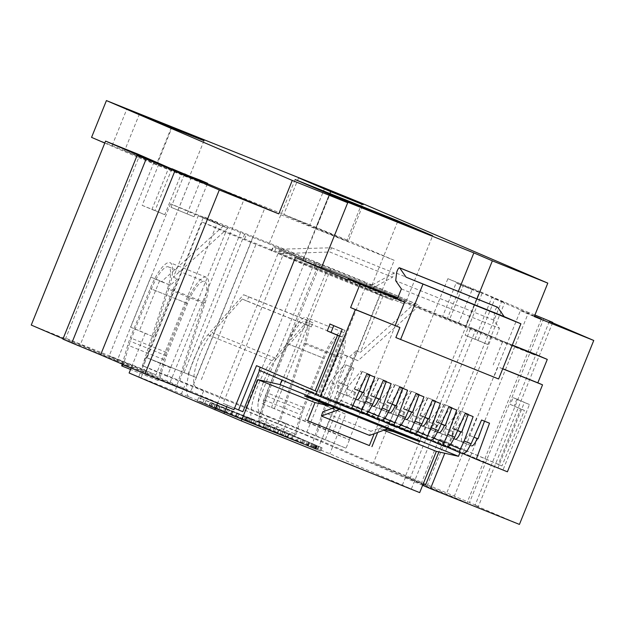 <?xml version="1.0" encoding="UTF-8"?>
<svg xmlns="http://www.w3.org/2000/svg" width="625" height="625" viewBox="0 0 625 625"><rect width="100%" height="100%" fill="white"/><g stroke="black" fill="none" stroke-linecap="round" stroke-linejoin="round"><path stroke-width="0.47" stroke-dasharray="3.12 2.34" d="M320.477 451.055L307.234 445.719L320.477 451.055M202.711 403.25L197.297 400.922A96.898 0.617 -158 0 1 297.109 441.039L302.531 443.367A115.273 0.727 22 0 0 202.711 403.25L197.297 400.922A96.898 0.617 -158 0 1 297.109 441.039L302.531 443.367A115.273 0.727 22 0 0 202.711 403.25L204.062 399.906A115.273 0.727 -158 0 1 303.883 440.023L298.461 437.695A96.898 0.617 22 0 0 198.648 397.578L204.062 399.906M209.25 406.047L223.227 411.664L204.516 404.008L223.227 411.664L209.25 406.047L210.602 402.703L224.578 408.32L210.602 402.703M269.742 430.352L265 428.32L274.234 432.164L265 428.32L274.234 432.164L269.742 430.352L271.094 427.008L275.586 428.812L266.352 424.977L271.094 427.008M255.766 424.742L267.344 429.391L254.617 424.242L267.344 429.391L255.766 424.742L257.117 421.391L268.695 426.047L257.117 421.391M244.07 419.953L253.07 423.625L237.656 417.328L243.875 419.875L245.219 416.531L239.008 413.984L254.422 420.281L245.406 416.609M220.086 410.266L236.055 416.688L220.086 410.266L236.055 416.688L220.086 410.266L221.438 406.922L237.406 413.344L221.438 406.922M266.852 396.18L303.016 410.711L296.133 434.375L259.969 419.844L266.852 396.18L287.977 343.898A27.055 7.547 111.9 0 1 305 321.773A27.055 7.547 111.9 0 1 304.094 343.688L275.461 431.734L329.828 453.766L419.688 492.617M129.117 372.984L189.422 397.055A36.07 10.062 111.9 0 1 189.781 370.781A36.07 10.062 111.9 0 1 207.852 334.852L243.594 294.734L248.664 296.906L246.977 301.094L242.305 299.086L212.297 332.773L276.578 358.609L306.594 324.922L311.258 326.922L312.945 322.742L307.883 320.57L272.133 360.688A36.07 10.062 -68.1 0 0 254.062 396.617A36.07 10.062 -68.1 0 0 253.703 422.891L275.461 431.734M277.625 433.523L291.898 439.258L272.891 431.492L291.898 439.258L277.625 433.523L278.977 430.18L293.25 435.914L278.977 430.18M306.836 445.227L291.148 438.867L292.5 435.523L307.328 441.516L297.32 437.469L295.969 440.812L300.047 442.438L301.398 439.094L309.227 442.328L293.117 435.797L305.031 440.531L303.68 443.875L291.766 439.141L307.875 445.672L306.836 445.227L308.188 441.883M310.297 446.703A115.273 0.727 -158 0 1 210.477 406.586L215.891 408.914A96.898 0.617 22 0 0 315.711 449.031L310.297 446.703A115.273 0.727 -158 0 1 210.477 406.586L215.891 408.914A96.898 0.617 22 0 0 315.711 449.031L310.297 446.703L311.648 443.359L317.062 445.68A96.898 0.617 -158 0 1 217.242 405.57L211.828 403.242A115.273 0.727 22 0 0 311.648 443.359M471.555 445.883L462.281 441.898C461.023 440.828 461.234 437.648 462.906 432.367L453.875 428.734C451.875 433.883 451.492 436.992 452.727 438.062L461.992 442.039C463.641 442.18 465.672 439.781 468.125 434.852L473.992 437.242M478.008 438.852L468.125 434.852M462.906 432.367L453.875 428.734M356.805 399.766L347.539 395.789C346.281 394.711 346.492 391.531 348.164 386.25L339.133 382.617C337.133 387.773 336.75 390.883 337.977 391.945L347.266 395.93C348.891 396.062 350.93 393.672 353.375 388.742L359.25 391.125M363.266 392.734L353.375 388.742M348.164 386.25L339.133 382.617M373.195 406.352L363.93 402.375C362.672 401.297 362.883 398.117 364.555 392.836L355.523 389.203C353.523 394.359 353.141 397.469 354.367 398.531L363.656 402.523C365.281 402.656 367.32 400.258 369.766 395.328L375.641 397.711M379.656 399.32L369.766 395.328M364.555 392.836L355.523 389.203M389.594 412.945L380.32 408.961C379.062 407.883 379.273 404.711 380.945 399.422L371.914 395.797C369.914 400.945 369.531 404.055 370.766 405.117L380.031 409.102C381.68 409.242 383.711 406.844 386.164 401.914L392.031 404.297M396.047 405.914L386.164 401.914M380.945 399.422L371.914 395.797M405.984 419.531L396.719 415.547C395.453 414.477 395.664 411.297 397.344 406.016L388.305 402.383C386.305 407.539 385.922 410.641 387.156 411.711L396.438 415.695C398.07 415.828 400.109 413.43 402.555 408.5L408.43 410.891M412.437 412.5L402.555 408.5M397.344 406.016L388.305 402.383M422.375 426.117L413.109 422.141C411.852 421.062 412.055 417.883 413.734 412.602L404.695 408.969C402.703 414.125 402.32 417.234 403.547 418.297L412.812 422.273C414.461 422.414 416.5 420.023 418.945 415.094L424.82 417.477M428.828 419.086L418.945 415.094M413.734 412.602L404.695 408.969M438.766 432.703L429.5 428.727C428.242 427.648 428.453 424.469 430.125 419.187L421.094 415.555C419.094 420.711 418.711 423.82 419.938 424.883L429.203 428.867C430.852 429.008 432.891 426.609 435.336 421.68L441.211 424.062M445.227 425.672L435.336 421.68M430.125 419.187L421.094 415.555M455.156 439.297L445.891 435.313C444.633 434.234 444.844 431.062 446.516 425.773L437.484 422.148C435.484 427.297 435.102 430.406 436.328 431.469L445.617 435.461C447.242 435.594 449.281 433.195 451.727 428.266L457.602 430.648M461.617 432.266L451.727 428.266M446.516 425.773L437.484 422.148M481.586 420.016L484.508 421.188M476.617 417.883L468.977 435.219M462.055 432L468.602 414.219L460.672 411.031L453.023 428.367M366.844 373.906L369.758 375.078M361.875 371.766L354.227 389.102M347.312 385.883L353.852 368.102L345.922 364.914L338.281 382.25M383.234 380.492L386.148 381.664M378.266 378.359L370.617 395.695M363.703 392.469L370.25 374.695L362.312 371.508L354.672 388.844M399.625 387.078L402.547 388.25M394.656 384.945L387.016 402.281M380.094 399.062L386.641 381.281L378.711 378.094L371.062 395.43M416.023 393.664L418.938 394.836M411.047 391.531L403.406 408.867M396.492 405.648L403.031 387.867L395.102 384.68L387.453 402.016M432.414 400.258L435.328 401.43M427.445 398.117L419.797 415.453M412.883 412.234L419.422 394.453L411.492 391.266L403.844 408.602M448.805 406.844L451.719 408.016M443.836 404.711L436.188 422.047M429.273 418.82L435.812 401.039L427.883 397.859L420.242 415.195M465.195 413.43L468.117 414.602M460.227 411.297L452.578 428.633M445.664 425.414L452.211 407.633L444.273 404.445L436.633 421.781M444.273 404.445L452.211 407.633M427.883 397.859L435.812 401.039M411.492 391.266L419.422 394.453M395.102 384.68L403.031 387.867M378.711 378.094L386.641 381.281M362.312 371.508L370.25 374.695M345.922 364.914L353.852 368.102M460.672 411.031L468.602 414.219M332.805 408.875L318.242 402.617L338.477 352.531L349.195 357.141L356.289 350.758L332.805 408.875L345.805 414.211L332.695 446.656L305.648 435.039L367.133 282.867L419.523 305.375L358.031 360.688L347.312 356.086L327.078 406.172L345.805 414.211M318.242 402.617L327.078 406.172M262.203 403.688L349.453 439.773L328.648 430.727L262.203 403.688L318.758 263.719L385.195 290.758L414.703 303.43L360.305 352.375L385.195 290.758M425.508 485.086L410.016 478.438L470.961 327.602L534.758 355.008M516.922 399.156L514.156 406.016L524.414 410.422L501.984 465.938L443.406 440.773L438.906 451.93M470.961 327.602L491.961 336.492L466.008 326.062L397.688 298.094M402.344 485.172L405.758 476.727L410.016 478.438M411.43 488.82L475.781 329.539M349.453 439.773L346.047 448.219L280.289 421.055L305.625 343.148A31.562 8.805 -68.1 0 0 306.68 317.594A31.562 8.805 -68.1 0 0 286.82 343.398L266.891 392.734A22.547 6.289 -68.1 0 0 264.352 400.031L258.305 420.805L294.469 435.336L300.508 414.562A22.547 6.289 111.9 0 1 303.047 407.266L322.977 357.93A31.562 8.805 111.9 0 1 342.844 332.125A31.562 8.805 111.9 0 1 341.789 357.68L316.445 435.586M349.219 439.68L404.078 303.891L225.688 232.203L167.18 376.336L346.047 448.219M414.703 303.43L419.523 305.375M225.688 232.203L202.016 222.031L314.664 266.984L316.352 262.805L314.734 262.109L318.758 263.719M316.352 262.805L198.297 215.641L227.797 228.32L222.977 226.383L161.484 281.703L150.773 277.094L130.531 327.18L153.938 336.992L139.375 330.734L159.609 280.648L170.328 285.25L177.414 278.875L153.938 336.992M145.102 333.438L131.992 365.875L109.109 356.047L155.953 374.875L217.438 222.703L170.586 203.875L222.977 226.383M217.438 222.703L203.562 216.742L142.086 368.914L65.75 338.234L190.578 391.859L264.891 207.922M266.891 392.734L268.094 393.219L258.805 416.211L244.938 410.25L306.414 258.078L203.562 216.742M306.414 258.078L367.133 282.867M130.531 327.18L139.375 330.734M170.586 367.891L145.766 357.227L196.164 377.477L252.719 237.516M170.828 367.984L147.156 357.812L196.164 377.477M227.797 228.32L173.398 277.258L198.297 215.641M173.398 277.258L177.414 278.875M217.594 403.109L217.75 402.719L131.992 365.875L131.141 367.977M167.18 376.336L142.352 365.664L145.406 366.898L141.016 377.766M142.352 365.664L145.766 357.227M233.938 409.672L217.75 402.719L279.234 250.547L284.055 252.484L223.117 403.32L242.859 411.688M226.68 406.758L227.375 405.031M284.055 252.484L300.234 259.438M234.523 408.219L223.117 403.32M279.234 250.547L295.414 257.5M314.664 266.984L404.078 303.891M170.586 203.875L109.109 356.047M166.445 352.367L130.289 337.836L150.219 288.5A31.562 8.805 111.9 0 1 170.078 262.695A31.562 8.805 111.9 0 1 169.023 288.25L143.688 366.156L179.844 380.688L205.188 302.781A31.562 8.805 -68.1 0 0 206.242 277.227A31.562 8.805 -68.1 0 0 186.375 303.031L166.445 352.367A22.547 6.289 -68.1 0 0 163.906 359.664L157.867 380.438L159.531 379.477L166.414 355.812L187.531 303.531A27.055 7.547 111.9 0 1 204.555 281.406A27.055 7.547 111.9 0 1 203.656 303.32L175.016 391.367M186.375 303.031L150.219 288.5M422.641 485.297L332.695 446.656L329.828 453.766M491.961 336.492L444.789 453.242M517 399.188L513.148 397.641L510.375 404.492L520.641 408.906L498.211 464.422L501.984 465.938M498.211 464.422L439.633 439.258L438.414 442.266L497.961 467.852L524.383 402.469L529.453 404.531L517.086 399.219M443.406 440.773L439.633 439.258M405.758 476.727L421.25 483.375L437.937 442.07L438.414 442.266M421.25 483.375L423.117 484.125M510.375 404.492L514.156 406.016M524.414 410.422L520.641 408.906M325.547 429.508L380.406 293.727M329.938 324.008L333.758 325.656M202.016 222.031L147.156 357.812M271.367 407.734L326.227 271.945M258.188 402.07L314.734 262.109M188.164 373.93L244.711 233.969M184.148 372.312L240.695 232.352M244.641 238.844L246.328 234.664M201.344 379.594L256.203 243.805M273.891 246.953L381.039 290.133L273.891 246.953M331.562 247.758L394.266 272.961L392.547 277.211L329.844 252.008L278.5 253.664L280.078 249.437L281.484 249.172L331.562 247.758L329.844 252.008M303.43 259.641L278.188 248.797L303.43 259.641L329.773 194.43M406.281 300.977L381.039 290.133L406.281 300.977L432.625 235.766M394.266 296.148L392.578 300.328L368.391 289.789L370.078 285.602L371.484 285.336L369.766 289.594L392.547 277.211M315.438 264.469L313.75 268.656L392.578 300.328M295.102 179.531L268.75 244.75M397.617 221.695L371.602 286.086M330.953 191.75L316.086 228.539L348.227 241.453L363.094 204.664M298.586 177.844L283.727 214.633L316.086 228.539M330.422 191.523L315.867 227.547L283.727 214.633M348.227 241.453L315.867 227.547M139.484 113.906L124.625 150.695L156.984 164.594L189.125 177.516L156.766 163.609L124.625 150.695M171.32 127.578L156.766 163.609M203.992 140.727L189.125 177.516M156.984 164.594L171.852 127.805M171.047 207.297L194.055 216.734L171.047 207.297L184.453 174.117M177.984 210.273L191.383 177.094M207.32 183.891L194.055 216.734M187.117 213.758L200.633 180.312M442.641 316.445L458.711 322.906L472.227 289.461L456.156 283L463.086 285.984L449.578 319.43L442.641 316.445L456.156 283M458.711 322.906L465.648 325.883L479.164 292.445L463.086 285.984M465.648 325.883L449.578 319.43M479.164 292.445L472.227 289.461M303.047 407.266L268.094 393.219L320.289 264.039M286.82 343.398L322.977 357.93M258.805 416.211L305.648 435.039M519.43 524.414L475.047 505.344L478.414 506.344L405.703 475.555L480.016 291.609L447.875 278.688L504.656 302.727L491.797 297.562L501.508 301.727L427.187 485.672L466.992 502.953L446.102 494.555L321.273 440.93L244.938 410.25M549.367 321.398L475.047 505.344M552.578 322.781L478.414 506.344M543.82 318.57L469.5 502.516M534.922 315.008L528.562 312.461L454.242 496.406M528.562 312.461L480.016 291.609M405.703 475.555L373.555 462.633L447.875 278.688M478.055 340.359L465.195 335.195L487.766 344.531L478.055 340.359L494.945 298.555M482.086 293.391L465.195 335.195M487.766 344.531L504.656 302.727M474.906 339.367L491.797 297.562M373.555 462.633L427.187 485.672M541.312 319.008L466.992 502.953M501.508 301.727L534.5 316.047M534.422 316.242L520.422 310.609L446.102 494.555M520.422 310.609L534.289 316.57M361.945 203.281L347.078 240.07L394.242 260.328L321.273 440.93M324.695 188.078L309.836 224.867L347.078 240.07M91.555 137.375L309.836 224.867M112.164 145.43L127.023 108.641M466.008 326.062L476.977 298.914M458.305 291.406L447.516 318.117M321.547 267.492L302.875 259.984L329.227 194.773M302.875 259.984L321.367 267.93M62.906 339.109L79.797 345.922L154.109 161.977M79.797 345.922L63.062 338.734M31.25 325.062L63.391 337.984L137.711 154.039M171.828 168.969L155.031 210.539L164.742 214.711L181.633 172.906M164.742 214.711L142.172 205.375L159.062 163.57M142.172 205.375L155.031 210.539M151.883 209.547L168.773 167.742M191.336 177.078L117.023 361.023L169.68 383.469L244 199.523M63.391 337.984L117.023 361.023M169.68 383.469L190.578 391.859M155.953 374.875L142.086 368.914M104.781 143.062L138.711 157.633L65.75 338.234M138.711 157.633L394.242 260.328M281.484 249.172L279.766 253.422M394.266 272.961L371.484 285.336M368.391 289.789L278.5 253.664M368.492 289.828L369.766 289.594M278.391 253.617L313.75 268.656M330.773 268.883L274.227 408.852M336.82 410.492L328.648 430.727M332.812 432.508L340.984 412.273M339.477 336.094L341.289 336.828L339.492 336.055M356.289 350.758L360.305 352.375M347.812 279.883L534.797 355.023M459.922 452.633L460.289 451.68L281.898 380L259.07 370.188M260.25 367.266L256.508 365.664M260.281 367.18L317.047 391.617M318.859 392.344L341.289 336.828M380.188 418.844L306.977 389.844L423.328 436.711L380.188 418.844L374.172 433.742M315.906 393.016L305.109 419.727L307.664 420.812M307.68 420.758L305.109 419.727M502.703 368.828L497.938 366.914L493.883 376.953L498.602 378.977M395.852 337.555L493.883 376.953M333.797 325.562L345.031 330.383L318.617 395.773L315.844 394.578M342.227 329.289L345.031 330.383M318.617 395.773L315.812 394.672M507.406 471.797L503.031 469.922L529.453 404.531M513.148 397.641L524.383 402.469M503.031 469.922L497.961 467.852M502.742 368.719L497.938 366.914M512.203 345.305L502.68 341.477L493.227 364.891M397.391 298.828L512.32 345.023M397.344 298.945L495.375 338.344L499.43 328.305L493.734 320.117L494.586 312.609A3.609 1.008 -68.1 0 1 495.711 309.156A3.609 1.008 -68.1 0 1 497.352 307.164M502.68 341.477L495.375 338.344M401.398 288.914L499.43 328.305M493.734 320.117L395.703 280.719M489.523 423.203L484.547 421.07M466.688 451.648L439.609 440.016L444.758 428.352L453.977 432.055L467.328 413.672M444.758 428.352L459.398 410.484M462.68 453.445L448.367 447.297L453.977 432.055M439.609 440.016A3.609 3.461 -66.8 0 1 435.016 441.93A3.609 3.461 -66.8 0 1 433.188 437.437L437.586 425.469L450.938 407.086M448.367 447.297L418.695 435.375A3.609 3.461 -66.8 0 1 416.789 430.844L421.195 418.883L434.547 400.5M450.297 445.062L423.219 433.43L428.359 421.766L437.586 425.469M423.219 433.43A3.609 3.461 -66.8 0 1 418.695 435.375L402.305 428.781A3.609 3.461 -66.8 0 1 400.398 424.258L404.805 412.297L418.148 393.906M473.125 416.617L468.156 414.484M428.359 421.766L443.008 403.898M433.906 438.477L406.828 426.844L411.969 415.172L421.195 418.883M406.828 426.844A3.609 3.461 -66.8 0 1 402.305 428.781L385.914 422.195A3.609 3.461 -66.8 0 1 384.008 417.672L388.406 405.703L401.758 387.32M456.734 410.031L451.766 407.898M411.969 415.172L426.617 397.312M417.516 431.883L390.43 420.25L395.578 408.586L404.805 412.297M390.43 420.25A3.609 3.461 -66.8 0 1 385.914 422.195L369.523 415.609A3.609 3.461 -66.8 0 1 367.617 411.086L372.016 399.117L385.367 380.734M440.344 403.445L435.375 401.305M395.578 408.586L410.219 390.719M401.117 425.297L374.039 413.664L379.188 402L388.406 405.703M374.039 413.664A3.609 3.461 -66.8 0 1 369.523 415.609L353.125 409.023A3.609 3.461 -66.8 0 1 351.227 404.492L355.625 392.531L368.977 374.148M423.953 396.852L418.984 394.719M379.188 402L393.828 384.133M384.727 418.711L357.648 407.078L362.797 395.414L372.016 399.117M357.648 407.078A3.609 3.461 -66.8 0 1 353.125 409.023L336.734 402.43A3.609 3.461 -66.8 0 1 334.828 397.906L339.234 385.945L352.586 367.555M407.562 390.266L402.586 388.133M362.797 395.414L377.438 377.547M368.336 412.125L341.258 400.492L346.398 388.82L355.625 392.531M341.258 400.492A3.609 3.461 -66.8 0 1 336.734 402.43L323.453 397.094L330.008 382.234L339.234 385.945M391.164 383.68L386.195 381.547M346.398 388.82L361.047 370.961M374.773 377.094L369.805 374.953M330.008 382.234L344.648 364.367M323.453 397.094L351.336 409.07M317.938 448.984L322.328 438.109M311.617 446.266L340.258 358.219A27.055 7.547 -68.1 0 0 341.156 336.305A27.055 7.547 -68.1 0 0 324.133 358.43L303.016 410.711M294.469 435.336L296.133 434.375M280.289 421.055L286.164 423.578L281.773 434.453M259.969 419.844L258.305 420.805M325.383 439.344L328.789 430.898M358.031 360.688L349.195 357.141M347.312 356.086L338.477 352.531M263.695 427.187L268.086 416.312L260.453 413.031L196.164 387.203L203.805 390.477L199.414 401.352M286.164 423.578L268.086 416.312M276.578 358.609A31.562 8.805 -68.1 0 0 260.766 390.047A31.562 8.805 -68.1 0 0 260.453 413.031M307.883 320.57L243.594 294.734M312.945 322.742L248.664 296.906M311.258 326.922L246.977 301.094M196.164 387.203A31.562 8.805 111.9 0 1 196.484 364.211A31.562 8.805 111.9 0 1 212.297 332.773M181.336 394.086L185.727 383.211L203.805 390.477M179.844 380.688L185.727 383.211M138.859 376.836L167.492 288.781A27.055 7.547 -68.1 0 0 168.398 266.875A27.055 7.547 -68.1 0 0 151.375 289L130.25 341.281L123.445 364.672M145.406 366.898L143.688 366.156M122.219 364.148L127.75 345.133A22.547 6.289 111.9 0 1 130.289 337.836M157.867 380.438L130.547 369.461M159.531 379.477L131.109 368.055M166.414 355.812L130.25 341.281M159.609 280.648L150.773 277.094M161.484 281.703L170.328 285.25M385.078 429.719L379.305 428.43L383.734 430.211M331.086 399.531L328.867 405.266M306.977 389.844L304.609 395.961M307.094 396.516L309.297 390.844M339.234 409.453L341.438 403.758M322.742 411.875L370.953 431.25L369.609 435.422M334.508 407.539L342.969 404.414M387.445 428.828L389.094 424.563L370.953 431.25M389.094 424.563L421.234 437.484L419.594 441.727M417.258 440.789L419.477 435.055M421.234 437.484L423.328 436.711M393.148 431.102L395.367 425.367M379.305 428.43L377.68 432.445M242.305 299.086L306.594 324.922M437.937 442.07L460.289 451.68M272.891 431.492L274.242 428.141M277.18 433.211L278.531 429.867M279.828 434.352L281.18 431.008M281.477 434.938L282.828 431.594M287.164 437.227L288.516 433.883M291.898 439.258L293.25 435.914M287.609 437.539L288.961 434.188M285.023 436.422L286.375 433.078M283.414 435.852L284.766 432.508M301.484 443.055L302.836 439.711M305.977 444.859L307.328 441.516M307.875 445.672L309.227 442.328M227.984 413.484L231.312 414.82L227.984 413.484L231.312 414.82L227.984 413.484L229.336 410.141L232.664 411.477L229.336 410.141M231.086 414.773L232.438 411.43M231.312 414.82L232.664 411.477M224.578 412.07L225.93 408.727M226.25 412.766L227.602 409.422M231.438 414.852L232.789 411.508M231.562 414.883L232.914 411.539M236.055 416.688L237.406 413.344M235.305 416.516L236.656 413.172M230.312 414.508L231.664 411.164M245.734 420.672L248.094 421.617L244.727 420.242L245.734 420.672L247.086 417.328L246.078 416.898L249.445 418.273L247.086 417.328M244.727 420.242L246.078 416.898M237.656 417.328L239.008 413.984M242.391 419.359L243.742 416.016M242.141 419.133L243.492 415.789M245.336 420.414L246.688 417.07M250.828 422.625L252.18 419.281M249.367 422.094L250.719 418.742M254.617 424.242L255.969 420.898M258.164 425.672L259.516 422.328M254.57 424.125L255.922 420.781M259.062 425.93L260.414 422.586M262.656 427.477L264.008 424.133M266.195 428.898L267.547 425.555M267.344 429.391L268.695 426.047M265 428.32L266.352 424.977M269.492 430.125L270.844 426.781M274.234 432.164L275.586 428.812M204.516 404.008L205.867 400.664M209.008 405.813L210.359 402.469M210.875 406.617L212.219 403.273M215.859 408.625L217.211 405.281M213.992 407.82L215.344 404.477M218.484 409.625L219.836 406.281M223.227 411.664L224.578 408.32M218.734 409.859L220.086 406.508M217.008 409.117L218.359 405.773M212.023 407.109L213.367 403.766M213.742 407.852L215.094 404.508M197.297 400.922L198.648 397.578M297.109 441.039L298.461 437.695M302.531 443.367L303.883 440.023M210.477 406.586L211.828 403.242M215.891 408.914L217.242 405.57M315.711 449.031L317.062 445.68M321.828 447.711L308.586 442.375L321.828 447.711M320.828 447.312L309.625 442.797L320.828 447.312M319.477 450.656L308.273 446.141L319.477 450.656M312 447.625L317.008 449.68L312 447.625L313.352 444.281L318.359 446.336L313.352 444.281M313.148 448.117L315.969 449.258L313.148 448.117L314.5 444.773L317.32 445.914L314.5 444.773M313.719 448.359L315.07 445.016L313.742 448.344M311 447.219L312.352 443.875M313.008 448.086L314.359 444.742M314.844 448.789L316.195 445.445M315.492 449.023L316.844 445.68M314.375 448.578L315.727 445.234M312.859 447.992L314.211 444.648M189.422 397.055L253.703 422.891M462.281 441.898L452.727 438.062M470.359 445.406L461.992 442.039L470.359 445.406M347.539 395.789L337.977 391.945M363.93 402.375L354.367 398.531M380.32 408.961L370.766 405.117M388.398 412.461L380.031 409.102L388.398 412.461M396.719 415.547L387.156 411.711M413.109 422.141L403.547 418.297M421.18 425.641L412.812 422.273L421.18 425.641M429.5 428.727L419.938 424.883M437.578 432.227L429.203 428.867L437.578 432.227M445.891 435.313L436.328 431.469M276.102 247.836L274.414 252.016M271.742 250.984L273.43 246.805M377.664 293.547L379.352 289.367M374.055 287.203L372.367 291.383M396.555 273.211L494.586 312.609M433.188 437.437L450.445 444.852M416.789 430.844L434.055 438.266M400.398 424.258L417.664 431.672M384.008 417.672L401.273 425.086M367.617 411.086L384.883 418.5M351.227 404.492L368.484 411.914M334.828 397.906L352.844 405.648M264.352 400.031L300.508 414.562M305.625 343.148L341.789 357.68M272.133 360.688L207.852 334.852M203.656 303.32L167.492 288.781M205.188 302.781L169.023 288.25M163.906 359.664L127.75 345.133M187.531 303.531L151.375 289M304.094 343.688L340.258 358.219M287.977 343.898L324.133 358.43M246.781 421.094L248.133 417.75M245.773 420.664L247.125 417.32M249.102 422.062L250.453 418.719M314.641 448.719L315.992 445.375M315.219 448.961L316.57 445.617M315.508 449.086L316.859 445.742M271.383 250.828L273.078 246.641M435.016 441.93L446.484 446.859M418.625 435.344L430.094 440.266M402.234 428.758L413.703 433.68M385.844 422.164L397.305 427.094M369.445 415.578L380.914 420.508M353.055 408.992L364.523 413.914M336.664 402.406L351.469 408.766M206.242 277.227L170.078 262.695M168.398 266.875L204.555 281.406M305 321.773L341.156 336.305M342.844 332.125L306.68 317.594M249.445 418.273L248.094 421.617M254.422 420.281L253.07 423.625M308.586 442.375L307.234 445.719M322.086 447.836L320.734 451.18M309.625 442.797L308.273 446.141M321.047 447.414L319.695 450.758M317.32 445.914L315.969 449.258M318.359 446.336L317.008 449.68"/><path stroke-width="0.94" d="M257.969 379.672L241.297 420.922L419.688 492.617L436.352 451.359L458.5 456.297L280.117 384.609L257.969 379.672L315.016 402.602L328.719 405.656L304.609 395.961L307.094 396.516L339.234 409.438M241.297 420.922L129.117 372.984L131.141 367.977M477.148 438.508C475.023 443.555 473.164 446.016 471.57 445.891L471.57 445.891M484.508 421.188L478.008 438.852L473.992 437.242M362.406 392.391C360.281 397.438 358.422 399.898 356.82 399.773L356.805 399.766M369.758 375.078L363.266 392.734L359.25 391.125M378.797 398.977C376.672 404.023 374.812 406.484 373.211 406.359L373.211 406.359M386.148 381.664L379.656 399.32L375.641 397.711M395.188 405.562C393.062 410.609 391.203 413.07 389.609 412.953L389.594 412.945M402.547 388.25L396.047 405.914L392.031 404.297M411.578 412.156C409.453 417.203 407.594 419.664 406 419.539L405.984 419.531M418.938 394.836L412.437 412.5L408.43 410.891M427.969 418.742C425.844 423.789 423.984 426.25 422.391 426.125L422.391 426.125M435.328 401.43L428.828 419.086L424.82 417.477M444.367 425.328C442.242 430.375 440.383 432.836 438.781 432.711L438.766 432.703M451.719 408.016L445.227 425.672L441.211 424.062M460.758 431.914C458.633 436.961 456.773 439.422 455.172 439.305L455.172 439.305M468.117 414.602L461.617 432.266L457.602 430.648M438.906 451.93L425.508 485.086L423.117 484.125M214.883 409.828L217.594 403.109M223.961 413.477L226.68 406.758M330.023 324.039L327.25 330.898L337.516 335.305L315.086 390.828L256.508 365.664L238.602 409.977L234.523 408.219M476.977 298.914L492.359 260.844L473.859 252.898L329.227 194.773L347.719 202.719L321.367 267.93L300.234 259.438L347.688 279.82M300.234 259.438L295.414 257.5L233.938 409.672L144.984 373.922L100.602 354.859L174.914 170.914L219.297 189.977L144.984 373.922M444.789 453.242L430.477 488.664L422.641 485.297M333.758 325.656L331.023 332.414L327.25 330.898M397.953 220.867L432.625 235.766L329.773 194.43L295.102 179.531L397.953 220.867L397.617 221.695M330.727 190.766L363.094 204.664L330.953 191.75L298.586 177.844L330.727 190.766L330.422 191.523M171.625 126.82L203.992 140.727L171.852 127.805L139.484 113.906L171.625 126.82L171.32 127.578M184.453 174.117L200.633 180.312L207.562 183.289L207.32 183.891M191.383 177.094L184.555 173.852M207.562 183.289L191.492 176.828M430.477 488.664L519.43 524.414L593.75 340.469L549.367 321.398L552.734 322.398L552.578 322.781M552.734 322.398L534.922 315.008M534.5 316.047L541.312 319.008L534.422 316.242M593.75 340.469L534.289 316.57L547.797 283.125L361.945 203.281L324.695 188.078L106.422 100.586L91.555 137.375L104.781 143.062M473.859 252.898L458.305 291.406M397.688 298.094L321.547 267.492M100.602 354.859L71.828 342.938L146.141 159L174.914 170.914M71.828 342.938L62.906 339.109L137.227 155.164L154.109 161.977L105.57 141.117L137.711 154.039L171.828 168.969M146.141 159L137.227 155.164M63.062 338.734L31.25 325.062L105.57 141.117M219.297 189.977L278.766 213.875L171.922 168.734M347.719 202.719L292.273 180.43L278.766 213.875M292.273 180.43L106.422 100.586M492.359 260.844L547.797 283.125M337.516 335.305L339.477 336.094M339.492 336.055L331.023 332.414M259.547 370.391L242.859 411.688L238.602 409.977M315.844 394.578L259.07 370.188L260.25 367.266M317.047 391.617L315.086 390.828M307.68 420.758L369.398 445.563L374.172 433.742M497.352 307.164A3.609 1.008 -68.1 0 1 497.547 307.18A3.609 1.008 -68.1 0 1 497.688 307.297L504.164 316.602L406.125 277.203L520.898 323.789L498.602 378.977L395.852 337.555L399.906 327.516L355.312 309.594L320.18 396.555L351.336 409.07L366.844 373.906L374.773 377.094L365.805 401.477L361.297 411.141L361.445 412.383L362.969 413.688L365.672 413.773L367.25 413.125L368.336 412.125L372.75 404.266L365.805 401.477M462.68 453.445L476.25 459.273L489.523 423.203L481.586 420.016L471.102 443.797L466.688 451.648L464.023 453.305L461.969 453.383L460.25 452.578L459.656 450.672L464.156 441L473.125 416.617L465.195 413.43L454.711 437.203L450.297 445.062L447.633 446.719L445.578 446.789L443.859 445.992L443.258 444.078L447.766 434.414L456.734 410.031L448.805 406.844L438.32 430.617L433.906 438.477L432.82 439.477L430.062 440.266L427.461 439.406L426.867 437.492L431.375 427.828L440.344 403.445L432.414 400.258L421.93 424.031L417.516 431.883L416.43 432.883L413.672 433.68L411.07 432.82L410.477 430.906L414.977 421.242L423.953 396.852L416.023 393.664L405.531 417.445L401.117 425.297L398.453 426.953L395.172 426.609L394.227 425.562L394.086 424.32L398.586 414.648L407.562 390.266L399.625 387.078L389.141 410.852L384.727 418.711L382.062 420.367L378.781 420.016L377.836 418.969L377.695 417.727L382.195 408.063L391.164 383.68L383.234 380.492L372.75 404.266M476.25 459.273L507.406 471.797L542.539 384.836L502.703 368.828M329.859 323.977L342.227 329.289L315.812 394.672L320.18 396.555M355.312 309.594L350.594 307.57L360.055 284.156L348.031 278.992M542.539 384.836L537.82 382.812L547.281 359.406L535.258 354.242M537.82 382.812L502.742 368.719M399.906 327.516L350.594 307.57M547.281 359.406L512.203 345.305M348.156 279.047L397.391 298.828M512.32 345.023L535.141 354.188M360.055 284.156L404.648 302.078L397.344 298.945L401.398 288.914L395.703 280.719L396.555 273.211A3.609 1.008 -68.1 0 1 397.828 269.492A3.609 1.008 -68.1 0 1 399.516 267.781A3.609 1.008 -68.1 0 1 399.656 267.898L406.125 277.203M520.898 323.789L504.164 316.602M395.195 325.492L404.648 302.078M422.867 284.398L400.57 339.578M123.445 364.672L121.703 365.906L122.219 364.148M130.547 369.461L121.703 365.906M131.109 368.055L123.367 364.945M339.242 409.438L419.594 441.727L393 431.484L385.078 429.719M383.734 430.211L436.352 451.359M369.398 445.563L307.664 420.812L315.016 402.602M328.867 405.266L328.719 405.656M339.227 409.477L321.398 416.047L369.609 435.422L387.438 428.852M321.398 416.047L322.742 411.875L334.508 407.539M377.68 432.445L371.945 446.641M281.898 380L280.117 384.609M458.5 456.297L459.922 452.633M389.141 410.852L382.195 408.063M405.531 417.445L398.586 414.648M421.93 424.031L414.977 421.242M438.32 430.617L431.375 427.828M454.711 437.203L447.766 434.414M471.102 443.797L464.156 441M497.688 307.297L399.656 267.898M450.445 444.852L460.266 449.07M434.055 438.266L443.875 442.477M417.664 431.672L427.477 435.891M401.273 425.086L411.086 429.305M384.883 418.5L394.695 422.719M368.484 411.914L378.305 416.125M352.844 405.648L361.914 409.539M497.547 307.18L399.516 267.781M446.484 446.859L461.07 453.125M430.094 440.266L444.68 446.531M413.703 433.68L428.281 439.945M397.305 427.094L411.891 433.359M380.914 420.508L395.5 426.773M364.523 413.914L379.109 420.18M351.469 408.766L362.719 413.594"/></g></svg>
